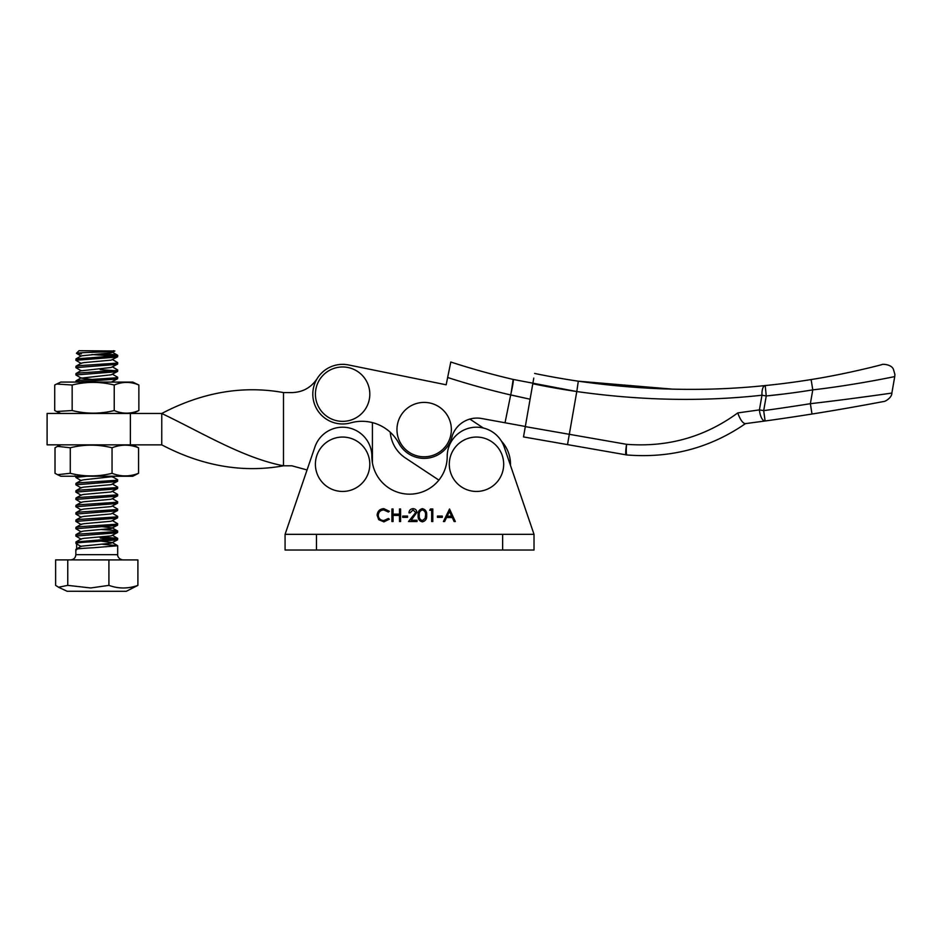 <?xml version="1.0" encoding="UTF-8"?>
<svg xmlns="http://www.w3.org/2000/svg" width="942" height="942" viewBox="0 0 942 942"><rect width="100%" height="100%" fill="white"/><g stroke="black" fill="none" stroke-linecap="round" stroke-linejoin="round"><path stroke-width="1.41" d="M442.293 517.346L437.465 517.346L437.465 516.063L442.293 516.063L442.293 517.346M426.679 515.262C426.997 518.842 425.548 521.032 422.357 521.856C419.19 521.02 417.789 518.818 418.154 515.262C417.789 511.694 419.178 509.504 422.357 508.656C425.548 509.481 426.997 511.683 426.679 515.262M407.533 517.346L402.705 517.346L402.705 516.063L407.533 516.063L407.533 517.346M377.118 515.192C377.518 511.117 379.767 508.939 383.877 508.656L389.352 511.282L388.363 512.036L383.806 509.952C380.438 510.187 378.59 511.953 378.248 515.274C378.602 518.618 380.474 520.384 383.877 520.573L388.363 518.477L389.352 519.219L383.889 521.856L378.708 519.666L377.118 515.192M502.639 534.326L534.02 534.326L504.205 447.038A29.284 29.284 0 0 0 447.203 456.505A37.656 37.656 0 0 1 409.546 494.161A37.656 37.656 0 0 1 371.89 456.505A29.284 29.284 0 0 0 314.887 447.038L285.073 534.338L316.453 534.338L316.453 550.022L502.639 550.022L502.639 534.326L316.453 534.338M393.05 521.538L391.919 521.538L391.919 508.986L393.05 508.986L393.05 514.132L399.49 514.132L399.49 508.986L400.609 508.986L400.609 521.538L399.49 521.538L399.49 515.415L393.05 515.415L393.05 521.538M415.74 512.495L413.02 509.952L410.111 512.848L408.981 512.848C409.193 510.293 410.559 508.904 413.079 508.656C415.387 508.833 416.658 510.081 416.87 512.389L411.183 520.243L417.023 520.243L417.023 521.538L408.498 521.538L415.74 512.495M431.672 510.27L429.74 510.27L430.482 508.986L432.802 508.986L432.802 521.538L431.672 521.538L431.672 510.27M443.423 521.538L449.534 508.986L455.327 521.538L454.103 521.538L452.254 517.511L446.555 517.511L444.648 521.538L443.423 521.538M501.427 441.139A33.994 33.994 0 0 1 510.47 465.372L534.02 534.326L534.02 550.022L502.639 550.022M316.453 550.022L285.073 550.022L285.073 534.338L307.057 469.952L291.902 465.807L283.495 465.807L283.507 392.578C242.93 385.243 202.353 392.202 161.765 413.479C202.33 432.849 242.93 457.894 283.495 465.807C242.918 473.12 202.33 466.137 161.753 444.86L161.765 413.479L130.385 413.479L130.373 444.86L161.753 444.86M422.393 509.952C419.967 510.705 418.931 512.472 419.284 515.262C418.931 518.041 419.967 519.807 422.393 520.573L425.077 518.418L425.56 515.262C425.843 512.495 424.783 510.717 422.393 509.952M451.654 516.228L449.44 511.435L447.167 516.228L451.654 516.228M438.878 480.114A37.656 37.656 0 0 1 372.408 462.757L372.42 422.605A41.837 41.837 0 0 1 390.271 432.272A33.994 33.994 0 0 0 405.39 457.953L438.878 480.114L405.39 457.953M130.385 413.479L47.112 413.456L47.1 444.836L130.373 444.86M317.266 378.472C311.249 387.551 302.806 392.261 291.914 392.59L283.507 392.578M323.259 371.489L320.963 373.668M483.387 428.045L469.846 419.084L483.387 428.045M525.33 426.467L481.68 418.507A26.152 26.152 0 0 0 452.266 435.734A28.766 28.766 0 0 1 398.843 443.27A41.837 41.837 0 0 0 350.683 422.864A29.814 29.814 0 0 1 315.276 382.275A29.814 29.814 0 0 1 348.552 364.954L446.167 384.795L450.794 362.022A772.487 772.487 0 0 0 513.178 379.438L576.787 391.542L569.309 434.309L626.595 444.318C667.831 447.438 704.887 436.97 737.751 412.926L759.417 409.888L761.984 395.216C702.473 401.798 640.748 400.585 576.787 391.542A772.487 772.487 0 0 1 532.795 383.759L525.306 426.62L569.309 434.309L567.52 444.612L523.505 436.923L525.306 426.62M505.03 422.77L510.682 394.957A788.183 788.183 0 0 1 447.65 377.495M511.117 393.014L513.178 379.438A772.487 772.487 0 0 1 450.794 362.022A772.487 772.487 0 0 0 513.178 379.438C513.614 380.486 512.789 385.631 510.694 394.898L530.099 399.22L510.682 394.957M446.167 384.795L348.552 364.954M806.352 390.895L812.781 389.882A772.487 772.487 0 0 1 766.246 395.97L783.732 394.015M672.776 389.152L578.317 381.192C642.915 390.365 705.217 391.825 765.21 385.561A762.031 762.031 0 0 0 811.109 379.555C847.67 373.797 882.218 364.554 881.806 364.648C882.371 364.519 847.659 373.797 811.109 379.555L812.781 389.882C855.242 384.984 895.383 376.459 894.747 376.565L891.862 393.061C892.027 397.63 884.938 401.845 883.431 401.551M878.132 395.004L855.619 398.066M840.288 400.056L825.463 401.893M626.147 454.856L567.52 444.612L626.147 454.856A10.456 10.456 0 0 0 626.972 454.974C670.68 458.448 710.174 448.003 745.475 423.629C710.174 448.003 670.68 458.448 626.972 454.974A10.456 10.456 0 0 1 626.147 454.856A10.456 1.378 99.9 0 1 626.595 444.318A10.456 1.378 95.4 0 0 626.972 454.974A10.456 10.456 0 0 1 626.147 454.856M745.475 423.629L765.116 420.992L745.204 423.653L741.672 426.208M766.246 395.97L761.984 395.216A10.456 4.204 84.3 0 1 765.21 385.561L766.246 395.97L763.691 410.63L765.116 420.992A2359.439 2359.439 0 0 0 812.004 414.021C848.507 408.275 884.055 401.433 883.525 401.527C884.197 401.41 848.671 408.251 812.004 414.021L810.367 403.694C852.64 398.819 892.675 392.944 891.862 393.061M894.876 374.363L893.558 369.77M532.795 383.759L533.784 378.107M745.204 423.653C742.637 423.111 740.153 419.531 737.751 412.926M578.317 381.192A762.031 762.031 0 0 1 534.597 373.444A762.031 762.031 0 0 0 578.317 381.192L576.787 391.542M812.004 414.021A2359.439 2359.439 0 0 1 765.116 420.992A10.456 4.157 -97.9 0 1 759.417 409.888L763.691 410.63A2348.971 2348.971 0 0 0 810.367 403.694L812.781 389.882M479.443 437.218A27.2 27.2 0 0 1 503.523 467.197A27.2 27.2 0 0 1 473.532 491.288A27.2 27.2 0 0 1 449.452 461.297A27.2 27.2 0 0 1 479.443 437.218M427.115 402.564A27.2 27.2 0 0 1 451.194 432.555A27.2 27.2 0 0 1 421.204 456.635A27.2 27.2 0 0 1 397.124 426.655A27.2 27.2 0 0 1 427.115 402.564M345.549 437.218A27.2 27.2 0 0 1 369.641 467.197A27.2 27.2 0 0 1 339.65 491.288A27.2 27.2 0 0 1 315.558 461.297A27.2 27.2 0 0 1 345.549 437.218M345.573 367.133A27.2 27.2 0 0 1 369.653 397.124A27.2 27.2 0 0 1 339.662 421.204A27.2 27.2 0 0 1 315.582 391.213A27.2 27.2 0 0 1 345.573 367.133M114.229 410.547C122.378 414.021 130.585 414.021 138.863 410.547L138.863 385.019C130.714 381.545 122.507 381.545 114.229 385.019C100.205 381.534 86.181 381.534 72.157 385.007L56.614 384.03L54.73 385.007L54.718 410.535L56.602 411.501L72.157 410.535C86.181 414.021 100.205 414.021 114.229 410.547L114.229 385.019M56.614 384.03L60.794 382.075L132.798 382.099L138.863 385.019M94.836 382.087L109.719 382.087M138.863 410.547L132.787 413.479M72.157 410.535L72.157 385.007M57.521 474.697L60.783 476.216L132.775 476.24L138.556 473.308L138.556 447.78C129.784 444.306 120.953 444.306 112.051 447.78C98.133 444.294 84.203 444.294 70.285 447.768L57.521 446.367L55.013 447.768L55.013 473.296L57.521 474.697L70.273 473.296C84.203 476.782 98.121 476.782 112.051 473.308C120.823 476.782 129.655 476.782 138.556 473.308M86.593 476.228L75.855 477.464L75.855 476.228L74.901 475.875M132.787 444.86L138.556 447.78M112.051 473.308L112.051 447.78M70.273 473.296L70.285 447.768M137.897 585.371L137.909 559.925L67.765 559.901L55.625 559.901L55.613 585.359L58.534 587.243L67.765 585.359L90.715 587.973L108.907 585.371C118.504 588.844 128.159 588.856 137.897 585.371L126.334 591.293L67.188 591.282L58.534 587.255M81.248 356.158L76.42 353.297L79.022 350.707L114.865 350.989L111.085 352.85L81.259 355.84L75.984 358.902L115.842 355.864L117.62 355.252L113.829 354.639L102.054 353.792M81.424 353.839C72.463 353.344 76.537 352.814 93.623 352.249C109.908 351.778 116.514 351.26 113.452 350.707M81.212 546.537L75.949 543.487L75.949 541.956L117.691 538.424L101.783 536.858M76.643 549.728C74.371 549.068 79.929 548.409 93.317 547.749L117.691 545.748L117.691 554.685L75.843 554.673L75.843 549.398L81.212 546.219L111.05 543.216L117.585 539.825L93.317 541.709C79.929 542.368 74.371 543.028 76.643 543.687M76.643 548.88L76.643 543.887M91.821 354.545L114.618 356.005M117.726 355.37L117.62 356.771L115.842 357.148L75.878 360.303L75.984 358.902M75.878 360.303L81.248 363.482M117.726 362.694L117.62 364.095L115.842 364.472L75.878 367.627L75.984 366.226L79.776 365.626L115.842 363.188L117.62 362.576L112.357 359.514M75.878 367.627L81.248 370.807L111.085 367.486L117.62 364.095M117.726 370.018L117.62 371.419L115.842 371.796L75.878 374.951L75.984 373.55L79.776 372.938L115.842 370.512L117.62 369.888L112.357 366.838M75.878 374.951L81.248 378.131L91.786 379.438M75.878 382.087L75.984 380.874L79.776 380.262L115.842 377.836L117.609 377.212L112.345 374.151M117.715 377.342L117.62 378.743L115.842 379.12L76.137 382.087M75.855 477.464L81.224 480.644M117.703 479.855L117.597 481.256L115.819 481.621L75.855 484.789L75.961 483.376L79.752 482.775L115.819 480.338L117.597 479.725L112.334 476.664L84.015 479.761L81.224 480.326L75.961 483.376M75.855 484.789L81.224 487.968M117.703 487.167L117.597 488.568L115.819 488.945L75.855 492.113L75.961 490.7L79.752 490.099L115.819 487.662L117.597 487.049L112.334 483.988M75.855 492.113L81.224 495.28M117.703 494.491L117.597 495.892L115.819 496.269L75.855 499.425L75.961 498.024L79.752 497.423L115.819 494.986L117.597 494.373L112.322 491.312M75.855 499.425L81.224 502.604M117.691 501.815L117.597 503.216L115.819 503.593L75.855 506.749L75.961 505.348L79.752 504.747L115.819 502.31L117.585 501.697L112.322 498.636M75.855 506.749L81.212 509.928M117.691 509.139L117.597 510.54L115.819 510.917L75.855 514.073L75.961 512.672L79.74 512.059L115.819 509.634L117.585 509.021L112.322 505.96M75.855 514.073L81.212 517.252M117.691 516.463L117.585 517.865L115.807 518.241L75.855 521.397L75.961 519.996L79.74 519.383L115.807 516.958L117.585 516.334L112.322 513.272M75.855 521.397L81.212 524.576M117.691 523.787L117.585 525.189L115.807 525.554L75.855 528.721L75.961 527.308L79.74 526.708L115.807 524.27L117.585 523.658L112.322 520.596M75.855 528.721L81.212 531.9M117.691 531.1L117.585 532.513L115.807 532.878L75.843 536.045L75.949 534.632L79.74 534.032L115.807 531.594L117.585 530.982L113.794 530.381L101.783 529.545M75.843 536.045L81.212 539.224M100.241 369.641L114.618 370.642M100.217 538.059L114.583 539.059M117.691 538.424L117.585 539.825M117.691 545.748L101.783 544.182M67.765 559.901L67.765 585.359M108.907 559.913L108.907 585.371M117.62 356.771L111.085 360.162L84.026 362.599L81.248 363.165L75.984 366.226M117.62 371.419L111.085 374.81L81.248 378.131M117.62 378.743L111.333 382.087M117.597 481.256L111.062 484.647L84.003 487.085L81.224 487.638L75.961 490.7M117.597 488.568L111.062 491.971L84.003 494.397L81.224 494.962L75.961 498.024M117.597 495.892L111.05 499.284L84.003 501.721L81.224 502.286L75.961 505.348M117.597 503.216L111.05 506.608L84.003 509.045L81.224 509.61L75.961 512.672M117.597 510.54L111.05 513.932L84.003 516.369L81.224 516.934L75.961 519.996M117.585 517.865L111.05 521.256L84.003 523.693L81.224 524.258L75.961 527.308M101.748 526.613L112.322 527.92L117.585 530.982M117.585 525.189L111.05 528.58L84.003 531.017L81.224 531.571L75.949 534.632M117.585 532.513L111.05 535.904L84.003 538.329L81.212 538.895L75.949 541.956M101.748 541.261L112.322 542.568L117.585 545.63M513.178 379.438A772.487 772.487 0 0 1 450.794 362.022M765.21 385.561A762.031 762.031 0 0 0 811.109 379.555M894.747 376.565L894.9 374.457M893.487 369.511C891.733 364.189 881.83 363.848 881.806 364.648M60.794 413.456L56.602 411.501M60.783 444.836L57.521 446.367M117.691 554.685C117.479 554.402 117.385 558.971 122.919 559.913M75.843 554.673C75.537 557.852 73.794 559.595 70.615 559.901M117.585 538.306L112.322 535.244M113.405 382.087L112.628 381.64M75.984 380.874L81.248 377.813M75.984 373.55L81.248 370.489M117.62 355.252L112.357 352.19M113.629 476.228L112.334 476.982"/></g></svg>
